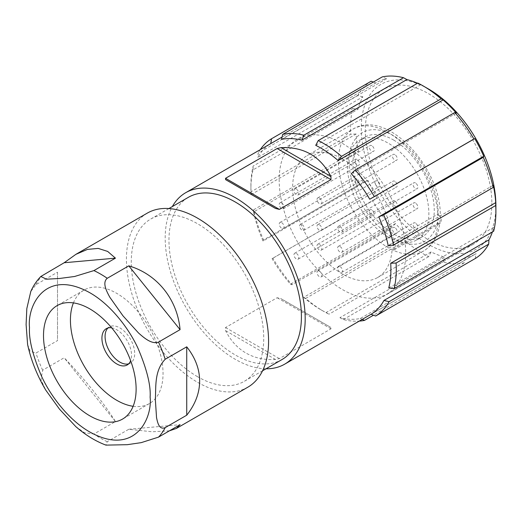 <?xml version="1.0" encoding="UTF-8"?>
<svg xmlns="http://www.w3.org/2000/svg" width="522" height="522" viewBox="0 0 522 522"><rect width="100%" height="100%" fill="white"/><g stroke="black" fill="none" stroke-linecap="round" stroke-linejoin="round"><path stroke-width="0.39" stroke-dasharray="2.61 1.96" d="M128.66 363.841A20.939 12.091 -120 0 0 130.35 363.142A20.939 12.091 -120 0 0 133.56 346.36A20.939 12.091 -120 0 0 119.877 327.907A20.939 12.091 -120 0 0 109.411 326.87A20.939 12.091 -120 0 0 107.956 327.986M111.656 327.829A20.939 12.091 60 0 1 116.732 329.721A20.939 12.091 60 0 1 130.644 360.715M356.102 134.01L350.725 134.245L251.115 191.757L251.102 194.628L356.102 134.01A98.991 57.152 -120 0 0 358.536 151.373L253.542 211.991A98.991 57.152 -120 0 0 263.049 241.027L368.043 180.403A98.991 57.152 -120 0 0 377.06 198.021L272.066 258.644A98.991 57.152 -120 0 0 290.5 284.183L395.493 223.566A98.991 57.152 -120 0 0 408.674 236.714L303.68 297.338A98.991 57.152 -120 0 0 320.906 309.768L320.906 309.768A98.991 57.152 -120 0 0 326.093 312.541L431.087 251.924A98.991 57.152 -120 0 0 444.907 257.085L339.913 317.702A98.991 57.152 -120 0 0 360.304 318.498L465.298 257.881A98.991 57.152 -120 0 0 475.398 254.051A98.991 57.152 -120 0 0 476.044 253.672L371.051 314.29L475.398 254.051M310.57 315.738L281.032 298.682L277.149 297.729L225.537 327.529L225.608 330.68C230.593 340.598 237.38 348.05 245.96 353.042C254.566 357.975 264.413 360.121 275.499 359.482L279.381 358.614L330.994 328.814L330.922 327.483L310.57 315.738M265.998 368.793A98.991 57.152 60 0 1 235.187 359.26A98.991 57.152 60 0 1 165.193 238.019A98.991 57.152 60 0 1 172.338 206.568M251.102 194.628A98.991 57.152 60 0 1 250.912 188.533L250.912 185.421A102.795 59.351 60 0 1 253.15 166.055L352.761 108.543A102.795 59.351 -120 0 0 350.523 127.91A102.795 59.351 -120 0 0 350.725 134.245M431.087 251.924L428.595 256.693A102.795 59.351 60 0 1 423.212 253.809A102.795 59.351 60 0 1 405.32 240.903L408.674 236.714M303.68 297.338L305.709 298.414A102.795 59.351 -120 0 0 323.601 311.321L323.601 311.321A102.795 59.351 -120 0 0 328.984 314.198L326.093 312.541M305.709 298.414L405.32 240.903M251.115 191.757A102.795 59.351 60 0 1 250.912 185.421M282.017 359.541A93.66 54.073 60 0 1 235.187 354.908A93.66 54.073 60 0 1 168.965 240.198A93.66 54.073 60 0 1 188.364 197.323M197.499 376.662A93.66 54.073 60 0 1 131.27 261.959A93.66 54.073 60 0 1 150.669 219.083A93.66 54.073 60 0 1 222.842 244.172A93.66 54.073 60 0 1 263.727 338.426A93.66 54.073 60 0 1 244.329 381.301A93.66 54.073 60 0 1 197.499 376.662M405.711 253.033A89.471 51.658 60 0 1 387.18 293.99A89.471 51.658 60 0 1 342.445 289.56A89.471 51.658 60 0 1 279.179 179.979A89.471 51.658 60 0 1 297.71 139.022A89.471 51.658 60 0 1 366.659 162.994A89.471 51.658 60 0 1 405.711 253.033M491.861 203.299A89.471 51.658 60 0 1 473.33 244.257A89.471 51.658 60 0 1 428.595 239.826A89.471 51.658 60 0 1 365.328 130.246A89.471 51.658 60 0 1 383.859 89.288A89.471 51.658 60 0 1 452.809 113.254A89.471 51.658 60 0 1 491.861 203.299M147.243 213.146A100.511 58.033 -120 0 0 126.428 259.16A100.511 58.033 -120 0 0 197.499 382.261A100.511 58.033 -120 0 0 247.754 387.239M75.794 426.604L84.433 432.718L93.921 434.004L115.453 421.574C104.243 403.447 83.944 378.196 64.173 357.772L42.634 370.209L40.964 379.729L45.773 390.13M27.607 344.533L30.139 351.332L35.972 353.035L57.505 340.598L57.505 272.216L35.972 284.653L30.778 291.53M342.445 158.995A70.437 40.664 60 0 1 392.094 240.57L437.86 214.144A70.437 40.664 60 0 1 438.017 218.842A70.437 40.664 60 0 1 437.86 223.351L392.094 249.77A70.437 40.664 60 0 1 377.66 277.508A70.437 40.664 60 0 1 342.445 274.017A70.437 40.664 60 0 1 296.431 211.952A70.437 40.664 60 0 1 307.23 155.51A70.437 40.664 60 0 1 342.445 158.995M492.403 231.938A98.991 57.152 -120 0 0 493.747 227.383L388.753 288.007M493.662 231.213L493.747 227.383M475.281 258.507L476.044 253.672M465.298 257.881L464.117 262.879A102.795 59.351 60 0 1 442.943 262.051L444.907 257.085M395.493 223.566L391.63 227.246A102.795 59.351 60 0 1 372.493 200.722L377.06 198.021M368.043 180.403L363.129 182.426A102.795 59.351 60 0 1 353.25 152.274L358.536 151.373M428.595 89.053A95.18 54.954 -120 0 0 361.289 127.91A95.18 54.954 -120 0 0 428.595 244.485A95.18 54.954 -120 0 0 495.9 205.629M362.255 319.373L360.304 318.498M464.117 262.879L373.491 315.203M339.913 317.702L343.332 319.562A102.795 59.351 -120 0 0 359.234 321.115M343.332 319.562L442.943 262.051M428.595 256.693L328.984 314.198M391.63 227.246L292.02 284.751L290.5 284.183M272.066 258.644L272.882 258.227A102.795 59.351 -120 0 0 292.02 284.751M272.882 258.227L372.493 200.722M363.129 182.426L263.519 239.937L263.049 241.027M253.542 211.991L253.64 209.785A102.795 59.351 -120 0 0 263.519 239.937M253.64 209.785L353.25 152.274M281.515 139.387L386.508 78.77A98.991 57.152 -120 0 0 376.408 82.593A98.991 57.152 -120 0 0 375.762 82.978L270.768 143.596A98.991 57.152 -120 0 0 257.861 157.429L362.862 96.811A98.991 57.152 -120 0 0 358.059 109.261L253.066 169.878A98.991 57.152 -120 0 0 250.912 188.533M493.27 185.277L388.277 245.895M351.319 173.702L456.313 113.085M315.725 145.344L420.719 84.727A98.991 57.152 -120 0 0 417.522 83.239M281.032 298.682L330.922 327.483L281.032 298.682M253.066 169.878L253.15 166.055M352.761 108.543L358.059 109.261M362.862 96.811L357.74 95.611A102.795 59.351 60 0 1 371.142 81.249M373.321 82.065L375.762 82.978M386.508 78.77L382.306 76.878M420.719 84.727L417.828 83.07M357.74 95.611L258.129 153.122L257.861 157.429M260.25 149.664A102.795 59.351 -120 0 0 258.129 153.122M275.499 208.448L225.608 179.64L275.499 208.448M392.094 240.57A5.709 3.295 60 0 1 395.284 245.581A5.709 3.295 60 0 1 394.299 249.744A5.709 3.295 60 0 1 392.094 249.77M169.415 430.833L152.104 431.772L128.784 429.267L107.245 441.703L105.946 445.122M437.86 223.351A5.709 3.295 -120 0 0 440.066 223.318A5.709 3.295 -120 0 0 441.051 219.162A5.709 3.295 -120 0 0 437.86 214.144A70.437 40.664 -120 0 0 388.211 132.575A70.437 40.664 -120 0 0 352.996 129.084A70.437 40.664 -120 0 0 338.406 161.331A70.437 40.664 -120 0 0 388.211 247.598A70.437 40.664 -120 0 0 423.433 251.082A70.437 40.664 -120 0 0 437.86 223.351M57.505 272.216L57.505 340.598M128.784 429.267L180.07 424.686M115.453 421.574L64.173 357.772M393.595 140.033A57.492 33.193 60 0 1 431.152 190.693A57.492 33.193 60 0 1 422.344 236.766A57.492 33.193 60 0 1 393.595 233.915A57.492 33.193 60 0 1 356.043 183.255A57.492 33.193 60 0 1 364.852 137.188A57.492 33.193 60 0 1 393.595 140.033M133.123 406.292A65.485 37.806 -120 0 0 149.475 403.532A65.485 37.806 -120 0 0 159.517 351.058A65.485 37.806 -120 0 0 116.732 293.351A65.485 37.806 -120 0 0 83.99 290.108A65.485 37.806 -120 0 0 73.426 302.897M388.211 237.027A57.492 33.193 60 0 1 350.653 186.367A57.492 33.193 60 0 1 359.469 140.294A57.492 33.193 60 0 1 388.211 143.145A57.492 33.193 60 0 1 425.769 193.806A57.492 33.193 60 0 1 416.961 239.872A57.492 33.193 60 0 1 388.211 237.027M415.46 203.019A3.426 1.977 -120 0 0 413.744 202.849A3.426 1.977 -120 0 0 413.222 205.596A3.426 1.977 -120 0 0 415.46 208.611A3.426 1.977 -120 0 0 417.176 208.78A3.426 1.977 -120 0 0 417.698 206.04A3.426 1.977 -120 0 0 415.46 203.019M357.048 159.478A3.426 1.977 -120 0 0 355.332 159.308A3.426 1.977 -120 0 0 354.81 162.048A3.426 1.977 -120 0 0 357.048 165.069A3.426 1.977 -120 0 0 358.758 165.239A3.426 1.977 -120 0 0 359.286 162.492A3.426 1.977 -120 0 0 357.048 159.478M357.048 179.111A3.426 1.977 -120 0 0 355.332 178.942A3.426 1.977 -120 0 0 354.81 181.689A3.426 1.977 -120 0 0 357.048 184.703A3.426 1.977 -120 0 0 358.758 184.873A3.426 1.977 -120 0 0 359.286 182.132A3.426 1.977 -120 0 0 357.048 179.111M371.775 209.909A3.426 1.977 -120 0 0 370.059 209.74A3.426 1.977 -120 0 0 369.53 212.48A3.426 1.977 -120 0 0 371.775 215.501A3.426 1.977 -120 0 0 373.484 215.671A3.426 1.977 -120 0 0 374.013 212.924A3.426 1.977 -120 0 0 371.775 209.909M371.775 145.684A3.426 1.977 -120 0 0 370.059 145.514A3.426 1.977 -120 0 0 369.53 148.261A3.426 1.977 -120 0 0 371.775 151.276A3.426 1.977 -120 0 0 373.484 151.445A3.426 1.977 -120 0 0 374.013 148.705A3.426 1.977 -120 0 0 371.775 145.684M394.821 154.59A3.426 1.977 -120 0 0 393.112 154.421A3.426 1.977 -120 0 0 392.583 157.161A3.426 1.977 -120 0 0 394.821 160.182A3.426 1.977 -120 0 0 396.537 160.352A3.426 1.977 -120 0 0 397.059 157.605A3.426 1.977 -120 0 0 394.821 154.59M394.821 227.618A3.426 1.977 -120 0 0 393.112 227.448A3.426 1.977 -120 0 0 392.583 230.195A3.426 1.977 -120 0 0 394.821 233.217A3.426 1.977 -120 0 0 396.537 233.386A3.426 1.977 -120 0 0 397.059 230.639A3.426 1.977 -120 0 0 394.821 227.618M415.46 182.974A3.426 1.977 -120 0 0 413.744 182.804A3.426 1.977 -120 0 0 413.222 185.551A3.426 1.977 -120 0 0 415.46 188.566A3.426 1.977 -120 0 0 417.176 188.736A3.426 1.977 -120 0 0 417.698 185.995A3.426 1.977 -120 0 0 415.46 182.974M415.46 223.064A3.426 1.977 -120 0 0 413.744 222.894A3.426 1.977 -120 0 0 413.222 225.635A3.426 1.977 -120 0 0 415.46 228.656A3.426 1.977 -120 0 0 417.176 228.825A3.426 1.977 -120 0 0 417.698 226.078A3.426 1.977 -120 0 0 415.46 223.064M394.821 181.284A3.426 1.977 -120 0 0 393.112 181.114A3.426 1.977 -120 0 0 392.583 183.861A3.426 1.977 -120 0 0 394.821 186.883A3.426 1.977 -120 0 0 396.537 187.052A3.426 1.977 -120 0 0 397.059 184.305A3.426 1.977 -120 0 0 394.821 181.284M394.821 200.918A3.426 1.977 -120 0 0 393.112 200.748A3.426 1.977 -120 0 0 392.583 203.495A3.426 1.977 -120 0 0 394.821 206.516A3.426 1.977 -120 0 0 396.537 206.686A3.426 1.977 -120 0 0 397.059 203.939A3.426 1.977 -120 0 0 394.821 200.918M377.445 181.069A3.426 1.977 -120 0 0 375.729 180.899A3.426 1.977 -120 0 0 375.207 183.646A3.426 1.977 -120 0 0 377.445 186.667A3.426 1.977 -120 0 0 379.155 186.837A3.426 1.977 -120 0 0 379.683 184.09A3.426 1.977 -120 0 0 377.445 181.069M340.076 246.541A3.426 1.977 60 0 1 342.315 249.555A3.426 1.977 60 0 1 341.793 252.302A3.426 1.977 60 0 1 340.076 252.133A3.426 1.977 60 0 1 337.838 249.111A3.426 1.977 60 0 1 338.367 246.371A3.426 1.977 60 0 1 340.076 246.541M281.665 202.999A3.426 1.977 60 0 1 283.903 206.014A3.426 1.977 60 0 1 283.381 208.761A3.426 1.977 60 0 1 281.665 208.591A3.426 1.977 60 0 1 279.427 205.57A3.426 1.977 60 0 1 279.955 202.83A3.426 1.977 60 0 1 281.665 202.999M281.665 222.633A3.426 1.977 60 0 1 283.903 225.648A3.426 1.977 60 0 1 283.381 228.395A3.426 1.977 60 0 1 281.665 228.225A3.426 1.977 60 0 1 279.427 225.204A3.426 1.977 60 0 1 279.955 222.463A3.426 1.977 60 0 1 281.665 222.633M296.392 253.424A3.426 1.977 60 0 1 298.63 256.446A3.426 1.977 60 0 1 298.101 259.193A3.426 1.977 60 0 1 296.392 259.023A3.426 1.977 60 0 1 294.154 256.002A3.426 1.977 60 0 1 294.676 253.255A3.426 1.977 60 0 1 296.392 253.424M296.392 189.205A3.426 1.977 60 0 1 298.63 192.22A3.426 1.977 60 0 1 298.101 194.967A3.426 1.977 60 0 1 296.392 194.797A3.426 1.977 60 0 1 294.154 191.783A3.426 1.977 60 0 1 294.676 189.036A3.426 1.977 60 0 1 296.392 189.205M319.444 198.106A3.426 1.977 60 0 1 321.683 201.127A3.426 1.977 60 0 1 321.154 203.874A3.426 1.977 60 0 1 319.444 203.704A3.426 1.977 60 0 1 317.206 200.683A3.426 1.977 60 0 1 317.728 197.936A3.426 1.977 60 0 1 319.444 198.106M319.444 271.14A3.426 1.977 60 0 1 321.683 274.161A3.426 1.977 60 0 1 321.154 276.901A3.426 1.977 60 0 1 319.444 276.732A3.426 1.977 60 0 1 317.206 273.717A3.426 1.977 60 0 1 317.728 270.97A3.426 1.977 60 0 1 319.444 271.14M340.076 226.496A3.426 1.977 60 0 1 342.315 229.51A3.426 1.977 60 0 1 341.793 232.257A3.426 1.977 60 0 1 340.076 232.088A3.426 1.977 60 0 1 337.838 229.067A3.426 1.977 60 0 1 338.367 226.326A3.426 1.977 60 0 1 340.076 226.496M340.076 266.585A3.426 1.977 60 0 1 342.315 269.6A3.426 1.977 60 0 1 341.793 272.347A3.426 1.977 60 0 1 340.076 272.177A3.426 1.977 60 0 1 337.838 269.156A3.426 1.977 60 0 1 338.367 266.416A3.426 1.977 60 0 1 340.076 266.585M319.444 224.806A3.426 1.977 60 0 1 321.683 227.827A3.426 1.977 60 0 1 321.154 230.574A3.426 1.977 60 0 1 319.444 230.404A3.426 1.977 60 0 1 317.206 227.383A3.426 1.977 60 0 1 317.728 224.636A3.426 1.977 60 0 1 319.444 224.806M319.444 244.44A3.426 1.977 60 0 1 321.683 247.461A3.426 1.977 60 0 1 321.154 250.208A3.426 1.977 60 0 1 319.444 250.038A3.426 1.977 60 0 1 317.206 247.017A3.426 1.977 60 0 1 317.728 244.27A3.426 1.977 60 0 1 319.444 244.44M302.062 224.59A3.426 1.977 60 0 1 304.3 227.612A3.426 1.977 60 0 1 303.778 230.359A3.426 1.977 60 0 1 302.062 230.189A3.426 1.977 60 0 1 299.824 227.168A3.426 1.977 60 0 1 300.352 224.421A3.426 1.977 60 0 1 302.062 224.59M107.245 441.703A100.511 58.033 60 0 1 100.583 438.219A100.511 58.033 60 0 1 93.921 434.004M42.634 370.209A100.511 58.033 60 0 1 35.972 353.035M225.537 327.529L279.381 358.614M330.994 328.814L277.149 297.729M275.499 359.482L225.608 330.68M35.972 284.653A100.511 58.033 60 0 1 42.634 275.172M349.179 161.331C348.585 169.904 351.547 181.871 358.059 197.238C365.772 214.137 377.621 227.814 393.595 238.267C426.474 256.55 439.805 228.656 438.017 212.624C438.611 204.05 435.648 192.083 429.136 176.717C421.417 159.817 409.574 146.134 393.595 135.681C360.722 117.398 347.391 145.299 349.179 161.331M106.266 328.684L109.411 326.87M473.33 244.257L387.18 293.99M377.66 277.508L423.433 251.082C427.929 248.452 431.557 244.805 434.317 240.146C438.304 233.249 440.274 225.112 440.248 215.73C441.605 168.782 387.526 108.126 352.996 129.084L307.23 155.51M320.906 309.768L323.601 311.321M376.408 82.593L282.063 137.064M262.566 370.777L244.329 381.301M168.913 208.552L150.669 219.083M383.859 89.288L297.71 139.022M394.299 249.744L440.066 223.318M149.475 403.532L122.553 419.075M83.99 290.108L57.068 305.651M359.469 140.294L364.852 137.188M416.961 239.872L422.344 236.766M341.793 252.302L417.176 208.78M283.381 208.761L358.758 165.239M283.381 228.395L358.758 184.873M298.101 259.193L373.484 215.671M298.101 194.967L373.484 151.445M321.154 203.874L396.537 160.352M321.154 276.901L396.537 233.386M341.793 232.257L417.176 188.736M341.793 272.347L417.176 228.825M321.154 230.574L396.537 187.052M321.154 250.208L396.537 206.686M303.778 230.359L379.155 186.837M338.367 246.371L413.744 202.849M279.955 202.83L355.332 159.308M279.955 222.463L355.332 178.942M294.676 253.255L370.059 209.74M294.676 189.036L370.059 145.514M317.728 197.936L393.112 154.421M317.728 270.97L393.112 227.448M338.367 226.326L413.744 182.804M338.367 266.416L413.744 222.894M317.728 224.636L393.112 181.114M317.728 244.27L393.112 200.748M300.352 224.421L375.729 180.899M127.205 364.956L130.35 363.142"/><path stroke-width="0.78" d="M107.956 327.986A20.939 12.091 -120 0 0 106.664 345.088A20.939 12.091 -120 0 0 119.877 362.105A20.939 12.091 -120 0 0 128.66 363.841M130.644 360.715A20.939 12.091 60 0 1 127.205 364.956A20.939 12.091 60 0 1 116.732 363.919A20.939 12.091 60 0 1 103.056 345.466A20.939 12.091 60 0 1 106.266 328.684A20.939 12.091 60 0 1 111.656 327.829M488.951 239.839L488.683 244.146L389.073 301.651A102.795 59.351 -120 0 1 375.67 316.019L371.051 314.29A98.991 57.152 -120 0 0 383.951 300.457L488.951 239.839A98.991 57.152 -120 0 0 492.403 231.938M454.792 112.517L456.313 113.085A98.991 57.152 -120 0 0 443.132 99.93L338.139 160.548L341.492 156.365A102.795 59.351 -120 0 0 318.218 140.575L417.828 83.07A102.795 59.351 60 0 1 423.212 85.947L428.595 89.053A95.18 54.954 -120 0 1 495.9 205.629L495.9 211.847A102.795 59.351 -120 0 0 495.698 205.511L396.087 263.023A102.795 59.351 -120 0 1 394.051 288.718L388.753 288.007A98.991 57.152 -120 0 0 390.906 269.352A98.991 57.152 60 0 0 390.71 263.258L495.711 202.64A98.991 57.152 -120 0 0 493.27 185.277L493.173 187.483A102.795 59.351 60 0 0 483.294 157.331L383.683 214.842L378.77 216.858L483.763 156.241A98.991 57.152 -120 0 0 474.746 138.624L369.752 199.241A98.991 57.152 -120 0 0 351.319 173.702L355.182 170.022L454.792 112.517A102.795 59.351 60 0 1 473.93 139.035L474.746 138.624M172.338 206.568A98.991 57.152 60 0 1 185.695 192.703A98.991 57.152 60 0 1 261.979 219.227A98.991 57.152 60 0 1 305.187 318.844A98.991 57.152 60 0 1 284.686 364.16A98.991 57.152 60 0 1 265.998 368.793M396.087 263.023L390.71 263.258M394.051 288.718L493.662 231.213A102.795 59.351 60 0 0 495.9 211.847M488.683 244.146A102.795 59.351 60 0 1 475.281 258.507L375.67 316.019M389.073 301.651L383.951 300.457M373.491 315.203L364.506 320.384L362.255 319.373M359.234 321.115A102.795 59.351 -120 0 0 364.506 320.384M330.922 176.449L330.994 179.601L279.381 209.4L275.499 208.448L225.608 179.64L225.537 178.309L277.149 148.516L281.032 147.641C303.758 146.682 320.391 156.287 330.922 176.449L281.032 147.641M383.683 214.842A102.795 59.351 -120 0 1 393.562 244.994L388.277 245.895A98.991 57.152 -120 0 0 378.77 216.858M338.139 160.548A98.991 57.152 -120 0 0 315.725 145.344L318.218 140.575M417.522 83.239A98.991 57.152 -120 0 0 406.899 79.566L301.905 140.183A98.991 57.152 -120 0 0 281.515 139.387L282.696 134.389L382.306 76.878A102.795 59.351 60 0 1 403.48 77.706L406.899 79.566M168.913 208.552L188.364 197.323A93.66 54.073 60 0 1 260.537 222.411A93.66 54.073 60 0 1 301.416 316.665A93.66 54.073 60 0 1 282.017 359.541L262.566 370.777M270.768 143.589L271.531 138.761L371.142 81.249L373.321 82.065M423.212 85.947A102.795 59.351 60 0 1 441.103 98.854L443.132 99.93M483.763 156.241L483.294 157.331M495.711 202.64L495.698 205.511M271.531 138.761A102.795 59.351 -120 0 0 260.25 149.664M301.905 140.183L303.869 135.211A102.795 59.351 -120 0 0 282.696 134.389M303.869 135.211L403.48 77.706M341.492 156.365L441.103 98.854M369.752 199.241L374.32 196.546A102.795 59.351 -120 0 0 355.182 170.022M374.32 196.546L473.93 139.035M393.562 244.994L493.173 187.483M40.82 276.49C36.631 280.81 33.284 285.821 30.778 291.53L26.824 308.587L26.1 324.54L27.607 344.533C30.994 360.173 37.049 375.37 45.773 390.13L59.482 409.137L75.794 426.604C85.432 435.009 95.487 441.181 105.946 445.122L127.316 444.685L141.208 442.643L158.531 437.123L180.07 424.686L176.416 428.425L247.754 387.239A100.511 58.033 -120 0 0 268.576 341.225A100.511 58.033 -120 0 0 224.701 240.074A100.511 58.033 -120 0 0 147.243 213.146L75.905 254.331L87.474 249.392L98.227 248.413L107.676 251.434L115.453 258.155L93.921 270.592L74.587 276.49L59.449 278.487L46.478 279.198L40.82 276.49L64.173 262.742L75.905 254.331M107.245 278.285L128.784 265.855C157.109 274.096 177.408 299.354 180.07 329.65L158.531 342.086C151.713 344.631 143.902 337.734 138.565 333.029L122.996 315.856L109.822 297.246C106.605 291.276 101.979 282.702 107.245 278.285A100.511 58.033 60 0 0 93.921 270.592M165.193 359.26L186.732 346.823C195.287 357.687 199.593 369.087 199.652 381.014C199.593 392.949 195.287 404.348 186.732 415.205L165.193 427.642C159.145 430.121 157.592 422.67 156.535 417.593L155.321 399.147C156.163 387.344 154.042 370.953 165.193 359.26A100.511 58.033 60 0 0 158.531 342.086M176.416 428.425L169.415 430.833M186.732 415.205L186.732 346.823M128.784 265.855L180.07 329.65M64.173 262.742L115.453 258.155M89.81 415.832A65.485 37.806 60 0 1 47.032 358.125A65.485 37.806 60 0 1 57.068 305.651A65.485 37.806 60 0 1 89.81 308.893A65.485 37.806 60 0 1 132.595 366.601A65.485 37.806 60 0 1 122.553 419.075A65.485 37.806 60 0 1 89.81 415.832M73.426 302.897A65.485 37.806 -120 0 0 116.732 400.289A65.485 37.806 -120 0 0 133.123 406.292M330.994 179.601L277.149 148.516M225.537 178.309L279.381 209.4M165.193 427.642A100.511 58.033 60 0 1 158.531 437.123M29.506 327.548C27.085 305.781 45.179 267.91 89.81 292.731C110.286 304.274 128.803 328.142 138.056 348.435C146.904 369.295 150.923 385.543 150.121 397.183C152.541 418.951 134.448 456.822 89.81 432.001C69.341 420.458 50.823 396.589 41.571 376.29C32.723 355.436 28.703 339.189 29.506 327.548M371.057 314.29L284.686 364.16M282.063 137.064L185.695 192.703"/></g></svg>
